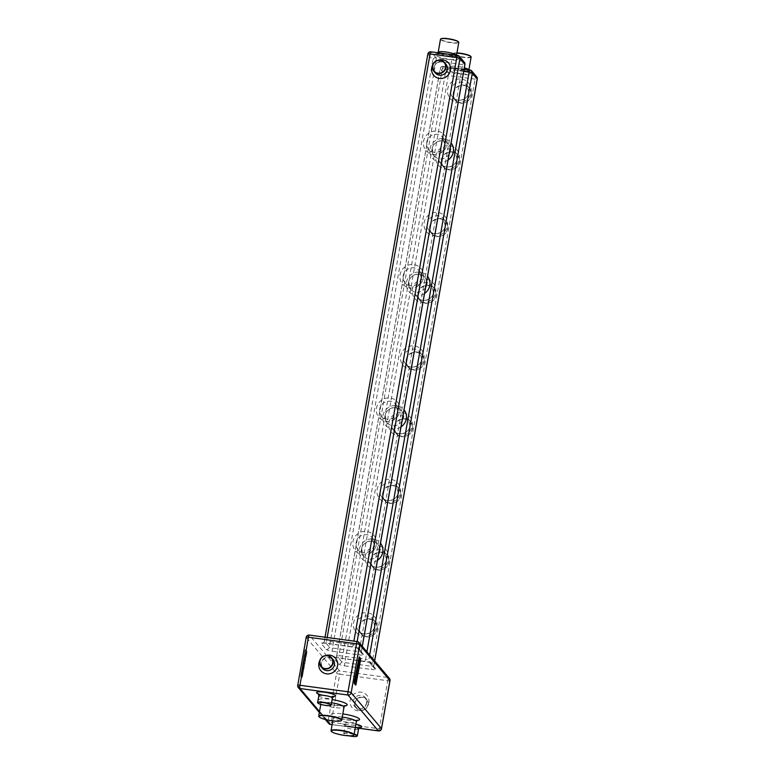 <?xml version="1.0" encoding="UTF-8"?>
<svg xmlns="http://www.w3.org/2000/svg" width="775" height="775" viewBox="0 0 775 775"><rect width="100%" height="100%" fill="white"/><g stroke="black" fill="none" stroke-linecap="round" stroke-linejoin="round"><path stroke-width="0.58" stroke-dasharray="3.88 2.91" d="M440.491 39.244A9.29 1.686 -170 0 0 440.646 39.632A9.29 1.686 -170 0 0 450.333 42.673A9.29 1.686 -170 0 0 458.781 42.46M458.5 41.879A9.009 1.637 10 0 1 451.04 42.46A9.009 1.637 10 0 1 440.956 39.399A9.009 1.637 10 0 1 441.014 38.75M456.901 53.146A9.29 1.686 -170 0 0 453.046 53.543A9.29 1.686 -170 0 0 452.832 53.824A9.29 1.686 -170 0 0 452.978 54.211A9.29 1.686 -170 0 0 462.665 57.263A9.29 1.686 -170 0 0 471.123 57.05M470.832 56.459A9.009 1.637 10 0 1 463.382 57.04A9.009 1.637 10 0 1 453.298 53.979A9.009 1.637 10 0 1 453.356 53.33A9.009 1.637 10 0 1 456.94 52.942M359.145 626.626A9.29 8.922 -40.2 0 0 370.44 636.537A9.29 8.922 -40.2 0 0 375.236 621.85A9.29 8.922 -40.2 0 0 359.145 626.626M359.464 626.723A9.009 8.661 139.8 0 1 369.733 619.186A9.009 8.661 139.8 0 1 376.921 629.097A9.009 8.661 139.8 0 1 366.653 636.633A9.009 8.661 139.8 0 1 359.464 626.723M370.915 559.918A9.29 8.922 -40.2 0 0 382.201 569.819A9.29 8.922 -40.2 0 0 386.996 555.142A9.29 8.922 -40.2 0 0 370.915 559.918M371.225 560.005A9.009 8.661 139.8 0 1 381.494 552.468A9.009 8.661 139.8 0 1 388.692 562.379A9.009 8.661 139.8 0 1 378.423 569.916A9.009 8.661 139.8 0 1 371.225 560.005M382.676 493.2A9.29 8.922 -40.2 0 0 393.971 503.111A9.29 8.922 -40.2 0 0 398.757 488.424A9.29 8.922 -40.2 0 0 382.676 493.2M382.995 493.297A9.009 8.661 139.8 0 1 393.264 485.751A9.009 8.661 139.8 0 1 400.452 495.661A9.009 8.661 139.8 0 1 390.183 503.208A9.009 8.661 139.8 0 1 382.995 493.297M394.436 426.483A9.29 8.922 -40.2 0 0 405.732 436.393A9.29 8.922 -40.2 0 0 410.527 421.707A9.29 8.922 -40.2 0 0 394.436 426.483M394.756 426.579A9.009 8.661 139.8 0 1 405.025 419.043A9.009 8.661 139.8 0 1 412.213 428.953A9.009 8.661 139.8 0 1 401.944 436.49A9.009 8.661 139.8 0 1 394.756 426.579M406.197 359.774A9.29 8.922 -40.2 0 0 417.493 369.675A9.29 8.922 -40.2 0 0 422.288 354.989A9.29 8.922 -40.2 0 0 406.197 359.774M406.517 359.862A9.009 8.661 139.8 0 1 416.785 352.325A9.009 8.661 139.8 0 1 423.983 362.235A9.009 8.661 139.8 0 1 413.705 369.772A9.009 8.661 139.8 0 1 406.517 359.862M417.967 293.057A9.29 8.922 -40.2 0 0 429.263 302.967A9.29 8.922 -40.2 0 0 434.048 288.281A9.29 8.922 -40.2 0 0 417.967 293.057M418.277 293.153A9.009 8.661 139.8 0 1 428.546 285.607A9.009 8.661 139.8 0 1 435.744 295.517A9.009 8.661 139.8 0 1 425.475 303.064A9.009 8.661 139.8 0 1 418.277 293.153M429.728 226.339A9.29 8.922 -40.2 0 0 441.023 236.249A9.29 8.922 -40.2 0 0 445.819 221.563A9.29 8.922 -40.2 0 0 429.728 226.339M430.048 226.436A9.009 8.661 139.8 0 1 440.316 218.899A9.009 8.661 139.8 0 1 447.504 228.809A9.009 8.661 139.8 0 1 437.236 236.346A9.009 8.661 139.8 0 1 430.048 226.436M441.488 159.631A9.29 8.922 -40.2 0 0 452.784 169.531A9.29 8.922 -40.2 0 0 457.579 154.845A9.29 8.922 -40.2 0 0 441.488 159.631M441.808 159.718A9.009 8.661 139.8 0 1 452.077 152.181A9.009 8.661 139.8 0 1 459.265 162.091A9.009 8.661 139.8 0 1 448.996 169.628A9.009 8.661 139.8 0 1 441.808 159.718M453.259 92.913A9.29 8.922 -40.2 0 0 464.545 102.823A9.29 8.922 -40.2 0 0 469.34 88.137A9.29 8.922 -40.2 0 0 453.259 92.913M453.569 93.01A9.009 8.661 139.8 0 1 463.838 85.463A9.009 8.661 139.8 0 1 471.035 95.373A9.009 8.661 139.8 0 1 460.767 102.92A9.009 8.661 139.8 0 1 453.569 93.01M306.852 652.996L306.832 651.039L305.65 649.644L305.069 650.893L300.933 674.376L300.942 676.323L302.192 677.767L306.852 652.996L306.571 651.01L305.389 649.605L304.808 650.855L300.681 676.294L301.921 677.728L302.444 676.439L306.58 652.957M301.775 675.538L302.231 672.894L301.582 675.674L302.211 673.543L302.231 675.974L302.512 673.427M302.298 673.427L301.882 675.548M302.386 672.051L302.715 670.046L302.463 672.497L302.986 671.431L302.841 669.416L302.192 672.274L302.822 670.065L302.851 672.487L303.122 669.939M302.909 669.949L302.492 672.07M305.214 658.343L304.72 657.549L304.391 661.395L305.321 658.353L304.827 657.558L304.498 661.404L305.331 658.363M303.693 659.971L301.388 673.494L304.875 655.853L301.494 673.514L303.8 659.98M303.752 660.678L302.26 671.063L303.858 660.688M305.582 654.856L306.096 651.31L305.331 653.151L305.088 654.962L305.689 652.366L306.048 652.783L305.689 655.912L306.202 651.32L305.34 653.79L306.057 652.163L305.689 654.875M304.904 656.89L305.389 657.684L305.573 656.57L305.011 655.912L304.817 657.006L305.495 657.694L305.679 656.58L305.118 655.921L304.904 656.89M304.197 662.838L304.023 661.53L303.529 664.562L303.974 665.725L304.304 662.857M302.831 668.641L303.325 668.951L303.635 667.701L303.364 665.27L303.529 667.604L302.754 668.757L303.432 668.97L303.897 666.607L303.471 665.289L303.635 667.624L302.928 668.641M331.032 705.124A6.888 1.25 10 0 1 325.645 705.182A6.888 1.25 10 0 1 317.731 702.818M341.455 720.518A11.683 2.122 10 0 1 330.014 720.256A11.683 2.122 10 0 1 318.893 716.604M353.797 735.107A11.683 2.122 10 0 1 342.356 734.845A11.683 2.122 10 0 1 331.235 731.183M357.198 736.037A6.888 1.25 10 0 1 350.445 735.882A6.888 1.25 10 0 1 343.897 733.731A6.888 1.25 10 0 1 343.858 733.692A6.888 1.25 10 0 1 343.78 733.441A6.888 1.25 10 0 1 347.374 732.976A6.888 1.25 10 0 1 354.165 734.177M354.107 734.497A6.617 1.201 -170 0 0 346.997 733.276A6.617 1.201 -170 0 0 344.081 733.993A6.617 1.201 -170 0 0 344.11 734.032A6.617 1.201 -170 0 0 348.905 735.804M354.766 702.857A6.888 6.617 -40.2 0 0 363.146 710.21A6.888 6.617 -40.2 0 0 366.701 699.321A6.888 6.617 -40.2 0 0 354.766 702.857M355.076 702.954A6.617 6.355 139.8 0 1 362.613 697.423A6.617 6.355 139.8 0 1 367.892 704.698A6.617 6.355 139.8 0 1 360.356 710.229A6.617 6.355 139.8 0 1 355.076 702.954M355.657 684.993L360.249 660.242L360.23 658.295L359.048 656.89M358.157 665.308L356.025 678.28L358.195 665.308M356.258 677.088L358.68 662.964L356.364 677.069M356.219 680.285L355.657 682.775M355.822 679.704L355.618 683.627M356.277 679.481L356.035 681.235M356.364 677.621L356.82 678.997M357.285 673.659L356.432 676.837L357.101 677.515M357.062 676.478L357.023 674.521M357.963 670.055L357.139 672.855L357.759 673.262M357.537 672.216L357.759 670.482M358.408 665.628L358.37 668.631M357.992 668.195L357.905 669.125M359.009 662.567L358.777 665.405M359.319 663.322L359.038 665.396M358.932 665.386L359.125 665.88M359.493 663.177L358.767 664.727M359.619 659.089L359.387 661.918M359.929 659.835L359.648 661.918M359.542 661.908L359.736 662.402M360.104 659.699L359.387 661.24M304.633 659.389L304.817 660.562L305.137 659.031L304.769 658.605L304.527 659.38L304.711 660.542L305.137 659.031M304.662 658.585L304.401 659.36M303.877 663.7L304.197 662.732M303.965 662.567L303.771 663.681M445.848 64.073A6.888 6.617 -40.2 0 0 433.913 67.619A6.888 6.617 -40.2 0 0 435.327 72.976C431.065 65.982 437.207 61.409 441.857 61.913L445.848 64.073M432.712 64.993A9.649 9.271 139.8 0 1 438.408 60.179M327.186 637.515L326.566 641.041L353.264 644.664L353.884 641.138M431.045 51.867L457.744 55.49L462.685 61.322L435.986 57.699L431.045 51.867A2.751 2.645 139.8 0 0 427.907 54.172L432.838 60.004L329.327 647.096L324.386 641.264L427.907 54.172A2.751 0.504 -170 0 1 427.858 54.056M458.529 58.183A12.042 2.189 -170 0 0 444.705 54.047A12.042 2.189 -170 0 0 435.192 55.015A12.042 2.189 -170 0 0 449.016 59.142A12.042 2.189 -170 0 0 458.529 58.183M456.417 55.267A9.29 1.686 10 0 1 456.475 55.538A9.29 1.686 10 0 1 448.028 55.752A9.29 1.686 10 0 1 438.34 52.71A9.29 1.686 10 0 1 438.185 52.312L437.081 53.872L447.398 54.521L456.988 57.389L456.523 55.277M464.312 62.213A2.751 2.645 -40.2 0 0 462.685 61.322A2.751 0.581 -82.3 0 1 462.704 64.577L359.183 651.668L332.485 648.045L436.005 60.954L462.704 64.577A2.751 0.504 -170 0 0 464.845 64.567M357.139 641.574L356.423 645.614L361.363 651.446L362.264 646.321M435.986 57.699A2.751 2.645 -40.2 0 0 432.838 60.004A2.751 0.504 -170 0 0 436.005 60.954A2.751 0.581 97.7 0 0 435.986 57.699M376.321 544.699A12.042 11.567 -40.2 0 0 366.711 531.447A12.042 11.567 -40.2 0 0 352.993 541.531A12.042 11.567 -40.2 0 0 362.603 554.774A12.042 11.567 -40.2 0 0 376.321 544.699M399.852 411.263A12.042 11.567 -40.2 0 0 390.242 398.021A12.042 11.567 -40.2 0 0 376.514 408.096A12.042 11.567 -40.2 0 0 386.124 421.348A12.042 11.567 -40.2 0 0 399.852 411.263M423.382 277.838A12.042 11.567 -40.2 0 0 413.763 264.595A12.042 11.567 -40.2 0 0 400.045 274.67A12.042 11.567 -40.2 0 0 409.655 287.912A12.042 11.567 -40.2 0 0 423.382 277.838M446.904 144.412A12.042 11.567 -40.2 0 0 437.294 131.159A12.042 11.567 -40.2 0 0 423.567 141.234A12.042 11.567 -40.2 0 0 433.186 154.487A12.042 11.567 -40.2 0 0 446.904 144.412M444.724 144.625A9.29 8.922 139.8 0 1 428.643 149.401A9.29 8.922 139.8 0 1 433.438 134.714A9.29 8.922 139.8 0 1 444.724 144.625M421.203 278.06A9.29 8.922 139.8 0 1 405.112 282.836A9.29 8.922 139.8 0 1 409.907 268.15A9.29 8.922 139.8 0 1 421.203 278.06M397.672 411.486A9.29 8.922 139.8 0 1 381.591 416.262A9.29 8.922 139.8 0 1 386.376 401.576A9.29 8.922 139.8 0 1 397.672 411.486M374.151 544.912A9.29 8.922 139.8 0 1 358.06 549.688A9.29 8.922 139.8 0 1 362.855 535.012A9.29 8.922 139.8 0 1 374.151 544.912M379.605 548.342A9.29 8.922 -40.2 0 0 361.586 548.894A9.29 8.922 -40.2 0 0 378.578 554.183M377.493 560.325A12.042 11.567 139.8 0 1 359.406 549.107A12.042 11.567 139.8 0 1 380.506 543.217M401.014 426.899A12.042 11.567 139.8 0 1 382.937 415.681A12.042 11.567 139.8 0 1 404.037 409.781M424.545 293.473A12.042 11.567 139.8 0 1 406.458 282.255A12.042 11.567 139.8 0 1 427.567 276.355M448.076 160.037A12.042 11.567 139.8 0 1 429.989 148.819A12.042 11.567 139.8 0 1 451.089 142.929M463.702 71.426L442.418 68.539L338.898 655.621L365.597 659.254L366.914 651.814M450.188 148.054A9.29 8.922 -40.2 0 0 432.159 148.597A9.29 8.922 -40.2 0 0 449.151 153.896M426.657 281.49A9.29 8.922 -40.2 0 0 408.638 282.032A9.29 8.922 -40.2 0 0 425.63 287.331M403.136 414.916A9.29 8.922 -40.2 0 0 385.107 415.458A9.29 8.922 -40.2 0 0 402.099 420.757M443.387 66.447L470.086 70.079L475.017 75.911L448.318 72.288L443.387 66.447A2.751 0.581 97.7 0 0 443.29 66.388A2.751 0.581 97.7 0 0 442.418 68.539A2.751 0.504 -170 0 0 440.2 68.646A2.751 0.504 -170 0 0 440.248 68.752L445.179 74.594L341.659 661.676L336.728 655.844L440.248 68.752A2.751 2.645 139.8 0 1 443.387 66.447M470.871 72.763A12.042 2.189 -170 0 0 457.047 68.626A12.042 2.189 -170 0 0 447.533 69.595A12.042 2.189 -170 0 0 461.358 73.732A12.042 2.189 -170 0 0 470.871 72.763M468.749 69.847A9.29 1.686 10 0 1 468.817 70.128A9.29 1.686 10 0 1 460.36 70.331A9.29 1.686 10 0 1 450.672 67.289A9.29 1.686 10 0 1 450.527 66.902A9.29 1.686 10 0 1 464.332 67.832M476.654 76.793A2.751 2.645 -40.2 0 0 475.017 75.911A2.751 0.581 -82.3 0 1 475.046 79.157L371.525 666.248L344.827 662.625L448.347 75.533L475.046 79.157A2.751 0.504 -170 0 0 477.187 79.147M369.665 655.069L368.764 660.193L373.695 666.025L374.606 660.901M448.318 72.288A2.751 2.645 -40.2 0 0 445.179 74.594A2.751 0.504 -170 0 0 448.347 75.533A2.751 0.581 97.7 0 0 448.318 72.288M376.902 625.997A12.042 11.567 -40.2 0 0 367.292 612.744A12.042 11.567 -40.2 0 0 353.565 622.829A12.042 11.567 -40.2 0 0 363.175 636.072A12.042 11.567 -40.2 0 0 376.902 625.997M388.662 559.279A12.042 11.567 -40.2 0 0 379.052 546.036A12.042 11.567 -40.2 0 0 365.325 556.111A12.042 11.567 -40.2 0 0 374.935 569.354A12.042 11.567 -40.2 0 0 388.662 559.279M400.423 492.561A12.042 11.567 -40.2 0 0 390.813 479.318A12.042 11.567 -40.2 0 0 377.096 489.393A12.042 11.567 -40.2 0 0 386.706 502.646A12.042 11.567 -40.2 0 0 400.423 492.561M412.193 425.853A12.042 11.567 -40.2 0 0 402.583 412.6A12.042 11.567 -40.2 0 0 388.856 422.685A12.042 11.567 -40.2 0 0 398.466 435.928A12.042 11.567 -40.2 0 0 412.193 425.853M423.954 359.135A12.042 11.567 -40.2 0 0 414.344 345.892A12.042 11.567 -40.2 0 0 400.617 355.967A12.042 11.567 -40.2 0 0 410.227 369.21A12.042 11.567 -40.2 0 0 423.954 359.135M435.715 292.417A12.042 11.567 -40.2 0 0 426.105 279.174A12.042 11.567 -40.2 0 0 412.387 289.249A12.042 11.567 -40.2 0 0 421.997 302.492A12.042 11.567 -40.2 0 0 435.715 292.417M447.485 225.709A12.042 11.567 -40.2 0 0 437.865 212.457A12.042 11.567 -40.2 0 0 424.148 222.541A12.042 11.567 -40.2 0 0 433.758 235.784A12.042 11.567 -40.2 0 0 447.485 225.709M459.246 158.991A12.042 11.567 -40.2 0 0 449.636 145.748A12.042 11.567 -40.2 0 0 435.908 155.823A12.042 11.567 -40.2 0 0 445.518 169.066A12.042 11.567 -40.2 0 0 459.246 158.991M471.006 92.273A12.042 11.567 -40.2 0 0 461.396 79.031A12.042 11.567 -40.2 0 0 447.679 89.106A12.042 11.567 -40.2 0 0 457.289 102.348A12.042 11.567 -40.2 0 0 471.006 92.273M468.836 92.496A9.29 8.922 139.8 0 1 452.745 97.272A9.29 8.922 139.8 0 1 457.541 82.586A9.29 8.922 139.8 0 1 468.836 92.496M457.066 159.214A9.29 8.922 139.8 0 1 440.985 163.99A9.29 8.922 139.8 0 1 445.77 149.304A9.29 8.922 139.8 0 1 457.066 159.214M445.305 225.922A9.29 8.922 139.8 0 1 429.214 230.698A9.29 8.922 139.8 0 1 434.01 216.012A9.29 8.922 139.8 0 1 445.305 225.922M433.545 292.64A9.29 8.922 139.8 0 1 417.454 297.416A9.29 8.922 139.8 0 1 422.249 282.73A9.29 8.922 139.8 0 1 433.545 292.64M421.774 359.358A9.29 8.922 139.8 0 1 405.693 364.134A9.29 8.922 139.8 0 1 410.488 349.448A9.29 8.922 139.8 0 1 421.774 359.358M410.014 426.066A9.29 8.922 139.8 0 1 393.933 430.842A9.29 8.922 139.8 0 1 398.718 416.156A9.29 8.922 139.8 0 1 410.014 426.066M398.253 492.784A9.29 8.922 139.8 0 1 382.162 497.56A9.29 8.922 139.8 0 1 386.957 482.873A9.29 8.922 139.8 0 1 398.253 492.784M386.483 559.502A9.29 8.922 139.8 0 1 370.402 564.278A9.29 8.922 139.8 0 1 375.197 549.591A9.29 8.922 139.8 0 1 386.483 559.502M374.722 626.21A9.29 8.922 139.8 0 1 358.641 630.995A9.29 8.922 139.8 0 1 363.427 616.309A9.29 8.922 139.8 0 1 374.722 626.21M325.035 637.224L324.347 641.148L322.749 643.047L325.694 643.192A2.751 0.581 -82.3 0 0 326.566 641.041A2.751 0.504 -170 0 0 324.347 641.148A2.751 0.504 -170 0 0 324.386 641.264A2.751 2.645 139.8 0 1 321.247 643.57L326.178 649.402A2.751 2.645 -40.2 0 0 329.327 647.096A2.751 0.504 -170 0 0 332.485 648.045A2.751 0.581 -82.3 0 0 332.504 651.291A5.512 0.998 10 0 1 326.178 649.402M375.894 669.058A2.751 2.645 139.8 0 1 374.267 668.176L369.326 662.334A2.751 2.645 -40.2 0 1 368.764 660.193A2.751 0.504 -170 0 0 365.597 659.254A2.751 0.581 -82.3 0 1 364.734 661.395A2.751 0.581 -82.3 0 1 364.637 661.337A5.512 0.998 10 0 1 370.963 663.226L375.894 669.058A5.512 0.998 10 0 1 371.545 669.503A2.751 0.581 -82.3 0 1 371.525 666.248A2.751 0.504 -170 0 0 373.744 666.142A2.751 0.504 -170 0 0 373.695 666.025A2.751 2.645 139.8 0 0 374.267 668.176L373.744 666.142L374.654 660.968M364.637 661.337L337.939 657.713A5.512 0.998 10 0 0 333.589 658.149L338.52 663.981A2.751 2.645 -40.2 0 0 341.659 661.676A2.751 0.504 -170 0 0 344.827 662.625A2.751 0.581 -82.3 0 0 344.846 665.88A5.512 0.998 10 0 1 338.52 663.981M344.846 665.88L371.545 669.503M357.449 641.671L387.752 677.486L339.692 670.956L309.39 635.142L357.449 641.671M363.562 654.478A2.751 2.645 139.8 0 1 361.925 653.587L356.994 647.755A2.751 2.645 -40.2 0 1 356.423 645.614A2.751 0.504 -170 0 0 353.264 644.664A2.751 0.581 -82.3 0 1 352.392 646.815A2.751 0.581 -82.3 0 1 352.296 646.757A5.512 0.998 10 0 1 358.622 648.646L363.562 654.478A5.512 0.998 10 0 1 359.203 654.923A2.751 0.581 -82.3 0 1 359.183 651.668A2.751 0.504 -170 0 0 361.402 651.562A2.751 0.504 -170 0 0 361.363 651.446A2.751 2.645 139.8 0 0 361.925 653.587L361.402 651.562L362.312 646.379M352.296 646.757L325.597 643.124A5.512 0.998 10 0 0 321.247 643.57M332.504 651.291L359.203 654.923M336.553 673.262A2.751 2.645 139.8 0 1 339.692 670.956A2.751 0.581 97.7 0 1 339.721 674.211A2.751 0.504 10 0 1 336.553 673.262L328.087 721.302L297.784 685.488L306.251 637.447L336.553 673.262M309.39 635.142A2.751 2.645 -40.2 0 0 306.251 637.447M328.648 723.443A2.751 2.645 139.8 0 1 328.087 721.302A2.751 0.504 10 0 0 331.254 722.252L339.721 674.211L387.781 680.741L379.304 728.771L331.254 722.252A2.751 0.581 97.7 0 1 330.499 724.363M319.503 711.595L326.401 719.743M332.126 724.586L358.844 728.209M344.642 705.909A14.434 2.625 10 0 1 329.966 704.475A14.434 2.625 10 0 1 319 700.493A14.434 2.625 10 0 1 332.126 699.592M356.984 720.488A14.434 2.625 10 0 1 342.308 719.064A14.434 2.625 10 0 1 331.342 715.083A14.434 2.625 10 0 1 342.821 713.93M333.298 696.618A9.649 1.753 10 0 1 318.486 694.003M359.455 727.531A9.649 1.753 10 0 1 349.767 726.437A9.649 1.753 10 0 1 342.899 723.879A9.649 1.753 10 0 1 346.289 722.746A9.649 1.753 10 0 1 355.928 724.141M355.367 727.347A6.888 1.25 -170 0 0 348.576 726.146A6.888 1.25 -170 0 0 344.991 726.621A6.888 1.25 -170 0 0 345.098 726.911A6.888 1.25 -170 0 0 352.286 729.168A6.888 1.25 -170 0 0 358.554 729.013M318.825 695.698A6.888 1.25 -170 0 0 318.932 695.989A6.888 1.25 -170 0 0 326.847 698.352A6.888 1.25 -170 0 0 332.397 698.091M342.259 717.107A11.683 2.122 -170 0 0 333.357 717.621A11.683 2.122 -170 0 0 333.541 718.105A11.683 2.122 -170 0 0 345.728 721.942A11.683 2.122 -170 0 0 356.364 721.68M331.574 702.76A11.683 2.122 -170 0 0 321.015 703.032A11.683 2.122 -170 0 0 321.199 703.526A11.683 2.122 -170 0 0 333.386 707.362A11.683 2.122 -170 0 0 344.022 707.091M368.861 702.76A9.649 9.271 -40.2 0 0 361.16 692.153A9.649 9.271 -40.2 0 0 350.164 700.222A9.649 9.271 -40.2 0 0 357.866 710.83A9.649 9.271 -40.2 0 0 368.861 702.76M366.682 702.983A6.888 6.617 139.8 0 1 354.747 706.529A6.888 6.617 139.8 0 1 358.302 695.63A6.888 6.617 139.8 0 1 366.682 702.983M378.568 730.873A2.751 0.581 97.7 0 0 379.304 728.771A2.751 0.504 10 0 0 381.436 728.762M319.852 660.397A9.649 9.271 139.8 0 1 325.548 655.582M321.053 663.022A6.888 6.617 -40.2 0 0 322.468 668.379L321.092 663.138C323.834 656.997 327.796 655.776 332.988 659.477A6.888 6.617 -40.2 0 0 321.053 663.022M389.912 680.731A2.751 0.504 10 0 1 387.781 680.741A2.751 0.581 97.7 0 0 387.752 677.486A2.751 2.645 -40.2 0 1 389.389 678.377M358.622 648.646A2.751 2.645 -40.2 0 1 356.994 647.755L325.694 643.192A2.751 0.581 -82.3 0 1 325.597 643.124M464.089 69.217L443.29 66.388A2.751 2.751 0 0 0 440.2 68.646L336.679 655.727L335.091 657.626L338.036 657.772A2.751 0.581 -82.3 0 0 338.898 655.621A2.751 0.504 -170 0 0 336.679 655.727A2.751 0.504 -170 0 0 336.728 655.844A2.751 2.645 139.8 0 1 333.589 658.149M370.963 663.226A2.751 2.645 -40.2 0 1 369.326 662.334L338.036 657.772A2.751 0.581 -82.3 0 1 337.939 657.713M444.685 144.508C443.765 151.997 432.934 155.184 428.643 149.401L434.068 155.823L432.208 148.713C433.128 141.224 443.959 138.047 448.25 143.821L442.825 137.407L444.685 144.508M421.154 277.944C420.244 285.433 409.413 288.61 405.112 282.836L410.547 289.249L408.677 282.148C409.597 274.66 420.428 271.473 424.719 277.256L419.294 270.833L421.154 277.944M397.633 411.37C396.713 418.858 385.882 422.046 381.591 416.262L387.016 422.675L385.156 415.574C386.076 408.086 396.907 404.899 401.198 410.682L395.763 404.269L397.633 411.37M374.102 544.796C373.182 552.284 362.351 555.472 358.06 549.688L363.494 556.111L361.625 549.01C362.545 541.522 373.376 538.334 377.667 544.108L372.242 537.695L374.102 544.796M452.832 53.824L450.527 66.902L449.413 68.462L459.73 69.101L469.33 71.968L468.865 69.866M469.34 88.137L466.928 85.279L468.788 92.38C467.868 99.868 457.037 103.056 452.745 97.272L455.167 100.13M457.579 154.845L455.157 151.987L457.027 159.098C456.107 166.586 445.276 169.764 440.985 163.99L443.397 166.848M445.819 221.563L443.397 218.705L445.257 225.806C444.346 233.294 433.516 236.482 429.214 230.698L431.636 233.556M434.048 288.281L431.636 285.423L433.496 292.524C432.576 300.012 421.745 303.199 417.454 297.416L419.876 300.274M422.288 354.989L419.866 352.131L421.736 359.242C420.815 366.73 409.985 369.907 405.693 364.134L408.105 366.992M410.527 421.707L408.105 418.849L409.965 425.95C409.055 433.438 398.224 436.625 393.933 430.842L396.345 433.709M398.757 488.424L396.345 485.567L398.205 492.668C397.284 500.156 386.454 503.343 382.162 497.56L384.584 500.417M386.996 555.142L384.574 552.275L386.444 559.385C385.524 566.874 374.693 570.061 370.402 564.278L372.823 567.135M375.236 621.85L372.814 618.993L374.683 626.093C373.763 633.582 362.933 636.769 358.641 630.995L361.053 633.853M325.287 719.471L319.358 712.458M343.78 733.441L344.991 726.621L344.381 724.615L351.957 726.824L359.038 727.434M318.254 693.722L325.791 695.911L332.872 696.522M332.775 720.895L333.357 717.621L332.921 715.916L344.894 719.52L356.452 720.392M320.772 704.398L320.579 701.327L332.552 704.93L344.11 705.812M366.701 699.321L365.267 697.626L366.633 702.867C365.432 706.79 361.557 711.789 354.747 706.529L356.18 708.214M358.825 728.258L332.117 724.625"/><path stroke-width="1.16" d="M445.509 67.648A6.617 6.355 -40.2 0 0 440.229 60.373A6.617 6.355 -40.2 0 0 432.692 65.904A6.617 6.355 -40.2 0 0 437.972 73.179A6.617 6.355 -40.2 0 0 445.509 67.648M432.479 65.923A6.888 6.617 139.8 0 1 444.414 62.388A6.888 6.617 139.8 0 1 440.859 73.276A6.888 6.617 139.8 0 1 432.479 65.923M456.523 55.277L458.781 42.46A9.29 1.686 -170 0 0 458.684 42.131A9.29 1.686 -170 0 0 458.635 42.073A9.29 1.686 -170 0 0 449.8 39.167A9.29 1.686 -170 0 0 440.704 38.963A9.29 1.686 -170 0 0 440.491 39.244L438.185 52.312A9.29 1.686 10 0 1 446.642 52.109A9.29 1.686 10 0 1 456.33 55.151A9.29 1.686 10 0 1 456.417 55.267M440.704 38.963L441.014 38.75A9.009 1.637 10 0 1 449.839 38.953A9.009 1.637 10 0 1 458.412 41.773A9.009 1.637 10 0 1 458.461 41.821A9.009 1.637 10 0 1 458.5 41.879M468.865 69.866L471.123 57.05A9.29 1.686 -170 0 0 471.026 56.711A9.29 1.686 -170 0 0 470.977 56.652A9.29 1.686 -170 0 0 456.901 53.146M456.94 52.942A9.009 1.637 10 0 1 470.754 56.352A9.009 1.637 10 0 1 470.803 56.41A9.009 1.637 10 0 1 470.832 56.459M317.731 702.818A6.888 1.25 10 0 1 317.702 702.77A6.888 1.25 10 0 1 317.624 702.528A6.888 1.25 10 0 1 323.175 702.266A6.888 1.25 10 0 1 331.08 704.63A6.888 1.25 10 0 1 331.196 704.921A6.888 1.25 10 0 1 331.032 705.124L330.722 705.337A6.617 1.201 -170 0 0 330.77 704.853A6.617 1.201 -170 0 0 323.272 702.596A6.617 1.201 -170 0 0 317.924 703.08A6.617 1.201 -170 0 0 317.953 703.119A6.617 1.201 -170 0 0 324.25 705.182A6.617 1.201 -170 0 0 330.722 705.337M318.893 716.604A11.683 2.122 10 0 1 318.835 716.536A11.683 2.122 10 0 1 318.709 716.11A11.683 2.122 10 0 1 329.346 715.848A11.683 2.122 10 0 1 341.533 719.675A11.683 2.122 10 0 1 341.717 720.169A11.683 2.122 10 0 1 341.455 720.518L341.145 720.731A11.412 2.073 -170 0 0 341.223 719.907A11.412 2.073 -170 0 0 328.29 716.013A11.412 2.073 -170 0 0 319.058 716.836A11.412 2.073 -170 0 0 319.116 716.904A11.412 2.073 -170 0 0 329.976 720.479A11.412 2.073 -170 0 0 341.145 720.731M331.235 731.183A11.683 2.122 10 0 1 331.177 731.116A11.683 2.122 10 0 1 331.051 730.689A11.683 2.122 10 0 1 341.688 730.428A11.683 2.122 10 0 1 353.875 734.264A11.683 2.122 10 0 1 354.059 734.748A11.683 2.122 10 0 1 353.797 735.107L353.487 735.31A11.412 2.073 -170 0 0 353.565 734.487A11.412 2.073 -170 0 0 340.622 730.592A11.412 2.073 -170 0 0 331.4 731.416A11.412 2.073 -170 0 0 331.458 731.493A11.412 2.073 -170 0 0 342.308 735.058A11.412 2.073 -170 0 0 353.487 735.31M354.165 734.177A6.888 1.25 10 0 1 357.246 735.543A6.888 1.25 10 0 1 357.353 735.833A6.888 1.25 10 0 1 357.198 736.037L356.887 736.25A6.617 1.201 -170 0 0 356.926 735.775A6.617 1.201 -170 0 0 354.107 734.497M348.905 735.804A6.617 1.201 -170 0 0 356.887 736.25M359.183 656.909L354.33 681.622L354.34 683.579L355.657 684.993M359.319 656.929L360.501 658.324L360.511 660.281L355.851 685.052L354.611 683.618L354.592 681.661L359.319 656.929M359.154 662.431L359.125 665.88L359.154 662.431M358.941 664.64L359.251 662.78M358.67 665.386L359.416 663.332M358.515 665.648L358.689 667.914L357.905 669.125L358.418 669.406L358.515 665.648M358.292 669.368L358.467 665.919M357.11 677.524L357.285 673.659L356.539 676.856L357.11 677.524M357.052 677.243L357.285 673.659M356.364 680.983L355.764 682.785L356.006 679.317L355.618 683.627L356.364 680.983M355.618 683.627L356.519 679.607M356.025 682.572L356.093 679.956M356.142 678.261L359.009 659.883L356.142 678.261M356.374 677.069L358.796 662.974L356.364 677.088M356.452 677.398L356.81 679.152L356.461 677.408M356.965 678.173L356.471 677.631M357.759 673.262L358.438 670.026L358.011 670.801L357.808 669.92L357.246 672.874L357.817 673.553L358.089 671.131M358.011 670.801L357.808 669.92M359.765 658.953L359.736 662.402L359.765 658.953M359.552 661.153L359.862 659.302M359.28 661.908L360.026 659.845M356.326 680.295L356.161 681.467M356.771 678.881L356.887 678.183M357.314 674.434L356.703 676.042L357.168 676.488L357.314 674.434L357.168 676.488M358.137 671.131L358.263 670.394M357.827 670.491L357.643 672.235M359.426 662.586L359.164 665.628M359.668 662.141L360.046 659.108M332.969 663.138A6.888 6.617 139.8 0 1 321.034 666.684A6.888 6.617 139.8 0 1 324.589 655.786A6.888 6.617 139.8 0 1 332.969 663.138M332.649 663.042A6.617 6.355 -40.2 0 0 327.379 655.776A6.617 6.355 -40.2 0 0 319.843 661.308A6.617 6.355 -40.2 0 0 325.113 668.583A6.617 6.355 -40.2 0 0 332.649 663.042M433.893 71.281L435.327 72.976A6.888 6.617 -40.2 0 0 447.262 69.43A6.888 6.617 -40.2 0 0 445.848 64.073L444.414 62.388M438.408 60.179A9.649 9.271 139.8 0 1 450.42 70.38A9.649 9.271 139.8 0 1 439.435 78.449A9.649 9.271 139.8 0 1 432.712 64.993M353.884 641.138L456.785 57.582L430.086 53.95L327.186 637.515M431.045 51.867A2.751 0.581 97.7 0 0 430.948 51.809A2.751 0.581 97.7 0 0 430.086 53.95A2.751 0.504 -170 0 0 427.858 54.056A2.751 2.751 0 0 1 430.948 51.809L457.647 55.432A2.751 0.581 -82.3 0 1 457.744 55.49A2.751 2.645 139.8 0 1 459.943 58.522L357.139 641.574M456.785 57.582A2.751 0.581 -82.3 0 1 457.647 55.432A2.751 2.751 0 0 1 459.381 56.381L464.312 62.213A2.751 2.645 -40.2 0 1 464.884 64.354L459.943 58.522A2.751 0.504 -170 0 0 456.785 57.582M362.264 646.321L464.884 64.354A2.751 0.504 -170 0 1 464.923 64.47A2.751 2.751 0 0 0 464.312 62.213M378.578 554.183A9.29 8.922 -40.2 0 0 379.605 548.342M380.506 543.217A12.042 11.567 139.8 0 1 377.493 560.325M404.037 409.781A12.042 11.567 139.8 0 1 401.014 426.899M427.567 276.355A12.042 11.567 139.8 0 1 424.545 293.473M451.089 142.929A12.042 11.567 139.8 0 1 448.076 160.037M366.914 651.814L469.117 72.162L463.702 71.426M449.151 153.896A9.29 8.922 -40.2 0 0 450.188 148.054M425.63 287.331A9.29 8.922 -40.2 0 0 426.657 281.49M402.099 420.757A9.29 8.922 -40.2 0 0 403.136 414.916M374.606 660.901L477.216 78.943L472.285 73.102A2.751 0.504 -170 0 0 469.117 72.162A2.751 0.581 -82.3 0 1 469.989 70.012A2.751 0.581 -82.3 0 1 470.086 70.079A2.751 2.645 139.8 0 1 472.285 73.102L369.665 655.069M464.332 67.832A9.29 1.686 10 0 1 468.672 69.731A9.29 1.686 10 0 1 468.749 69.847M477.187 79.147A2.751 0.504 -170 0 0 477.264 79.06A2.751 0.504 -170 0 0 477.216 78.943A2.751 2.645 -40.2 0 0 476.654 76.793L471.713 70.961A2.751 2.751 0 0 0 469.989 70.012L464.089 69.217M326.401 719.743L330.286 724.334A2.751 2.645 139.8 0 1 328.648 723.443L325.287 719.471M358.844 728.209L378.345 730.854L348.033 695.039L299.983 688.52A2.751 0.581 97.7 0 1 299.954 685.265L348.014 691.784L356.481 643.754L308.431 637.234L299.954 685.265A2.751 0.504 10 0 0 297.736 685.371A2.751 0.504 10 0 0 297.784 685.488A2.751 2.645 -40.2 0 0 299.983 688.52L319.503 711.595M328.648 723.443A2.751 2.751 0 0 0 330.382 724.393A2.751 0.581 97.7 0 1 330.286 724.334L332.126 724.586M332.126 699.592A14.434 2.625 10 0 1 346.977 704.291A14.434 2.625 10 0 1 344.642 705.909M342.821 713.93A14.434 2.625 10 0 1 359.319 718.88A14.434 2.625 10 0 1 356.984 720.488M318.486 694.003A9.649 1.753 10 0 1 316.733 692.957A9.649 1.753 10 0 1 324.357 692.191A9.649 1.753 10 0 1 335.43 695.495A9.649 1.753 10 0 1 333.298 696.618M355.928 724.141A9.649 1.753 10 0 1 361.586 726.417A9.649 1.753 10 0 1 359.455 727.531M359.038 727.434L359.813 727.337L358.554 729.013A6.888 1.25 -170 0 0 358.447 728.723A6.888 1.25 -170 0 0 355.367 727.347M332.872 696.522L333.647 696.415L332.397 698.091A6.888 1.25 -170 0 0 332.281 697.8A6.888 1.25 -170 0 0 324.376 695.437A6.888 1.25 -170 0 0 318.825 695.698L318.254 693.722M356.452 720.392L357.353 720.217L356.364 721.68A11.683 2.122 -170 0 0 356.18 721.186A11.683 2.122 -170 0 0 342.259 717.107M344.11 705.812L345.02 705.637L344.022 707.091A11.683 2.122 -170 0 0 343.838 706.597A11.683 2.122 -170 0 0 331.574 702.76M332.117 724.625L330.382 724.393A2.751 0.581 97.7 0 0 330.499 724.363M358.825 728.258L378.442 730.922A2.751 2.751 0 0 0 381.523 728.665A2.751 0.504 10 0 0 381.484 728.548L389.951 680.518L359.648 644.703L351.182 692.734A2.751 0.504 10 0 0 348.014 691.784A2.751 0.581 97.7 0 0 348.033 695.039A2.751 2.645 -40.2 0 0 351.182 692.734L381.484 728.548A2.751 2.645 139.8 0 1 378.345 730.854A2.751 0.581 97.7 0 0 378.442 730.922A2.751 0.581 97.7 0 0 378.568 730.873M325.548 655.582A9.649 9.271 139.8 0 1 337.561 665.773A9.649 9.271 139.8 0 1 326.575 673.853A9.649 9.271 139.8 0 1 319.852 660.397M321.034 666.684L322.468 668.379A6.888 6.617 -40.2 0 0 334.403 664.834A6.888 6.617 -40.2 0 0 332.988 659.477L331.555 657.781M306.251 637.447A2.751 0.504 10 0 1 306.202 637.331A2.751 0.504 10 0 1 308.431 637.234A2.751 0.581 97.7 0 1 309.293 635.083A2.751 2.751 0 0 0 306.202 637.331L297.736 685.371A2.751 2.751 0 0 0 298.346 687.628L319.358 712.458M389.912 680.731A2.751 0.504 10 0 0 389.999 680.634A2.751 2.751 0 0 0 389.389 678.377A2.751 2.645 -40.2 0 1 389.951 680.518A2.751 0.504 10 0 1 389.999 680.634L381.523 728.665A2.751 0.504 10 0 1 381.436 728.762M309.39 635.142A2.751 0.581 97.7 0 0 309.293 635.083L357.353 641.603A2.751 0.581 97.7 0 0 356.481 643.754A2.751 0.504 10 0 1 359.648 644.703A2.751 2.645 139.8 0 0 359.077 642.562A2.751 2.751 0 0 0 357.353 641.603A2.751 0.581 97.7 0 1 357.449 641.671A2.751 2.645 139.8 0 1 359.077 642.562L389.389 678.377M464.845 64.567A2.751 0.504 -170 0 0 464.923 64.47L362.312 646.379M325.035 637.224L427.858 54.056M331.196 704.921L332.397 698.091M344.022 707.091L341.717 720.169M320.772 704.398L318.709 716.11M356.364 721.68L354.059 734.748M332.775 720.895L331.051 730.689M317.624 702.528L318.825 695.698M357.353 735.833L358.554 729.013M374.654 660.968L477.264 79.06A2.751 2.751 0 0 0 476.654 76.793"/></g></svg>
